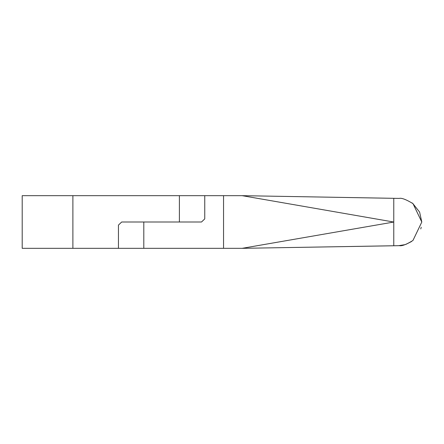 <?xml version="1.0" encoding="UTF-8"?>
<svg xmlns="http://www.w3.org/2000/svg" width="444" height="444" viewBox="0 0 444 444"><rect width="100%" height="100%" fill="white"/><g stroke="black" fill="none" stroke-linecap="round" stroke-linejoin="round"><path stroke-width="0.67" d="M412.315 203.108L413.003 203.641L421.8 222.039L412.953 240.476C406.454 244.472 401.931 246.204 399.389 245.654L393.773 245.754L393.773 222.039L242.135 248.329L393.773 245.754L393.773 198.318L242.135 195.671L393.773 222.039L393.773 198.984M405.117 244.638L398.529 245.687L242.135 248.329L393.773 222.039L242.135 195.671L204.751 195.671L242.135 195.671L394.794 198.34M223.548 195.671L223.548 248.329L242.135 248.329L223.548 248.329L223.548 195.671M399.056 245.66L404.14 244.905M405.883 244.378L411.533 241.53M420.773 228.926L421.217 227.256M421.8 222.044L419.602 212.082L412.781 203.463M118.443 248.329L223.548 248.329L143.801 248.329L143.801 222L143.801 248.329L118.443 248.329L118.443 225.097L121.684 222L179.393 222L179.393 195.671L22.2 195.671L204.751 195.671L204.751 218.903L201.509 222L143.801 222L201.509 222L204.751 218.903L204.751 195.671L179.393 195.671L179.393 222L121.684 222L118.443 225.097L118.443 248.329L22.2 248.329L22.2 195.671L22.2 248.329L72.888 248.329L72.888 195.671L72.888 248.329L118.443 248.329M393.773 198.318L399.223 198.413C401.543 197.758 406.132 199.495 412.998 203.635L421.8 222.039M395.82 198.357L396.847 198.374M397.868 198.39L398.379 198.401M398.024 245.682L396.958 245.699M395.898 245.715L394.833 245.732M413.003 203.641L412.088 202.936"/></g></svg>
